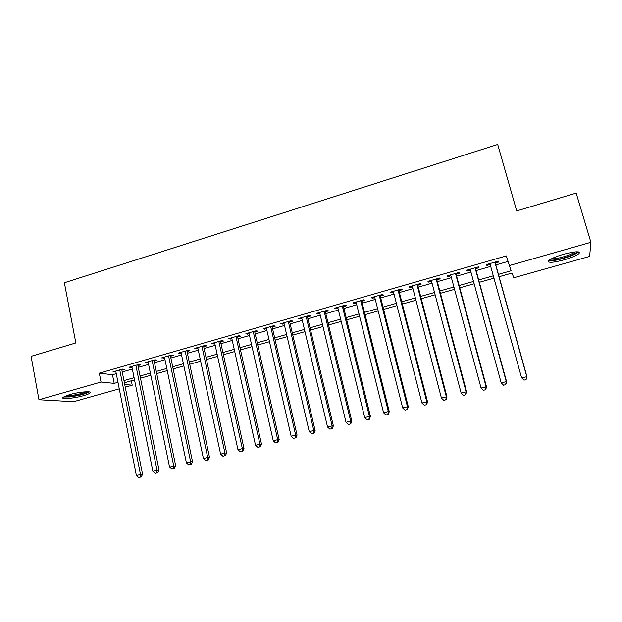 <?xml version="1.0" encoding="UTF-8"?>
<svg xmlns="http://www.w3.org/2000/svg" width="622" height="622" viewBox="0 0 622 622"><rect width="100%" height="100%" fill="white"/><g stroke="black" fill="none" stroke-linecap="round" stroke-linejoin="round"><path stroke-width="0.93" d="M69.431 394.667C79.251 391.79 93.012 390.725 90.081 392.995C89.171 393.78 86.994 394.675 83.55 395.654C74.002 398.453 60.147 399.612 62.985 397.303L69.431 394.667M563.633 254.258C575.443 251.241 580.567 251.024 579.004 253.597C576.454 255.611 571.439 257.718 563.96 259.91C552.32 262.888 547.243 263.098 548.721 260.532C551.154 258.565 556.13 256.474 563.633 254.258M119.261 388.851L73.614 401.703L38.961 399.744L31.1 356.344L75.837 342.947L64.369 282.761L497.709 144.459L516.711 210.912L576.182 193.1L590.9 242.316L589.617 256.412L513.826 277.754L511.984 273.074L499.101 276.72M131.343 380.788L132.222 385.197L125.255 387.164M121.889 370.199L124.688 369.398L122.565 369.11L112.955 371.87L115.917 371.917M137.936 365.596L140.759 364.787L138.706 364.476L129.003 367.26L131.996 367.299M154.139 360.947L156.993 360.122L155.002 359.796L145.206 362.61L148.23 362.642M170.506 356.25L173.382 355.419L171.462 355.061L161.572 357.907L164.628 357.938M187.028 351.508L189.935 350.668L188.093 350.287L178.094 353.156L181.189 353.179M203.721 346.711L206.66 345.871L204.879 345.467L194.787 348.367L197.913 348.382M220.577 341.875L223.547 341.027L221.844 340.592L211.643 343.523L213.393 343.935L214.8 343.531M237.604 336.992L240.597 336.129L238.972 335.67L228.671 338.632L230.35 339.076L231.866 338.64M254.802 332.055L257.827 331.184L256.28 330.702L245.877 333.687L247.47 334.154L249.095 333.687M272.172 327.063L275.235 326.192L273.758 325.679L263.246 328.696L264.77 329.193L266.511 328.696M289.728 322.033L292.814 321.146L291.423 320.602L280.802 323.65L282.248 324.179L284.098 323.642M307.455 316.94L310.572 316.046L309.266 315.478L298.537 318.557L299.897 319.109L301.864 318.542M325.368 311.801L328.517 310.899L327.289 310.3L316.45 313.41L317.733 313.993L319.817 313.395M343.468 306.607L346.648 305.69L345.505 305.068L334.55 308.209L335.748 308.823L337.956 308.185M361.747 301.359L364.974 300.434L363.909 299.773L352.845 302.953L353.957 303.598L356.289 302.922M380.229 296.056L383.479 295.123L382.514 294.431L371.326 297.643L372.353 298.311L374.809 297.611M398.904 290.692L402.185 289.751L401.307 289.036L390.01 292.278L390.943 292.978L393.532 292.239M417.774 285.28L421.094 284.324L420.309 283.578L408.887 286.859L409.727 287.589L412.448 286.804M436.838 279.807L440.197 278.843L439.505 278.057L427.959 281.377L428.713 282.139L431.559 281.323M456.113 274.271L459.51 273.299L458.912 272.483L447.241 275.834L447.894 276.635L450.888 275.771M475.597 268.681L479.026 267.701L478.528 266.846L466.733 270.236L467.293 271.068L470.419 270.166M498.447 274.372L511.082 270.788L506.324 255.906L99.318 373.161L112.504 374.739L116.26 373.659M122.239 371.948L132.346 369.056M138.286 367.353L148.588 364.399M154.505 362.704L164.993 359.703M170.871 358.015L181.562 354.96M187.409 353.28L198.294 350.163M204.102 348.499L215.189 345.319M220.973 343.671L232.263 340.436M238.008 338.788L249.508 335.491M255.214 333.858L266.924 330.507M272.591 328.882L284.518 325.462M290.147 323.852L302.3 320.369M307.89 318.767L320.26 315.222M325.811 313.636L338.407 310.028M343.919 308.45L356.748 304.772M362.214 303.209L375.276 299.462M380.703 297.915L394.006 294.097M399.378 292.558L412.93 288.678M418.264 287.154L432.057 283.197M437.344 281.688L451.393 277.661M456.626 276.16L470.932 272.063M476.118 270.578L490.688 266.403M495.82 264.941L507.886 261.481M495.283 263.028L498.751 262.033L498.362 261.154L486.435 264.575L486.894 265.438L490.159 264.505M38.961 399.744L101.044 382.032L114.199 383.37L117.97 382.305M99.318 373.161L101.044 382.032M509.06 265.656L590.9 242.316M123.957 380.602L134.088 377.725M140.043 376.038L150.369 373.107M156.293 371.427L166.813 368.449M172.706 366.778L183.412 363.738M189.275 362.074L200.183 358.98M206.014 357.323L217.125 354.175M222.917 352.534L234.23 349.323M239.991 347.69L251.513 344.417M257.236 342.792L268.976 339.464M274.66 337.855L286.618 334.457M292.262 332.863L304.438 329.403M310.044 327.817L322.445 324.295M328.004 322.717L340.638 319.14M346.159 317.57L359.018 313.923M364.5 312.368L377.601 308.652M383.035 307.113L396.37 303.326M401.758 301.794L415.348 297.946M420.69 296.43L434.521 292.503M439.816 291.003L453.904 287.006M459.153 285.514L473.498 281.447M478.691 279.978L493.3 275.826M124.719 384.435L132.222 385.197M493.954 278.174L479.329 282.31M474.135 283.78L459.775 287.846M454.526 289.331L440.43 293.32M435.136 294.82L421.288 298.731M415.947 300.247L402.348 304.096M396.96 305.62L383.611 309.398M378.176 310.938L365.067 314.646M359.586 316.194L346.718 319.84M341.19 321.403L328.556 324.979M322.989 326.55L310.58 330.064M304.967 331.65L292.783 335.102M287.139 336.696L275.173 340.086M269.489 341.696L257.741 345.016M252.019 346.633L240.481 349.898M234.719 351.531L223.399 354.734M217.607 356.375L206.481 359.524M200.657 361.172L189.741 364.259M183.871 365.923L173.157 368.955M167.264 370.619L156.736 373.597M150.812 375.276L140.479 378.199M134.523 379.887L124.384 382.755M112.504 374.739L114.199 383.37M486.637 264.521L486.894 265.438M467.044 270.15L467.293 271.068M447.653 275.717L447.894 276.635M428.472 281.23L428.713 282.139M409.494 286.68L409.727 287.589M390.709 292.076L390.943 292.978M372.127 297.417L372.353 298.311M353.731 302.704L353.957 303.598M335.53 307.929L335.748 308.823M317.515 313.107L317.733 313.993M299.687 318.231L299.897 319.109M282.038 323.3L282.248 324.179M264.568 328.315L264.77 329.193M247.276 333.283L247.47 334.154M230.156 338.205L230.35 339.076M213.206 343.072L213.393 343.935M196.42 347.892L196.606 348.755M179.805 352.666L179.983 353.529M163.353 357.393L163.532 358.249M147.056 362.074L147.235 362.929M130.923 366.708L131.094 367.555M114.946 371.303L115.117 372.143M524.027 380.151L526.072 379.63L524.027 380.151L521.578 377.748L489.903 263.58M523.918 380.042L521.578 377.748L526.958 376.738L495.026 262.111M494.871 262.15L526.702 376.45L525.963 379.521M526.072 379.63L526.958 376.738M577.022 251.786L576.967 251.964C575.583 253.753 571.089 255.774 563.493 258.037C555.982 260.058 551.442 260.602 549.879 259.677M551.45 258.791C553.798 259.055 557.716 258.433 563.213 256.917C569.13 255.183 573.119 253.504 575.194 251.879M548.604 260.641C551.333 261.116 556.301 260.361 563.516 258.394C570.949 256.21 575.925 254.118 578.452 252.097L578.639 251.91M88.176 391.759C85.401 393.718 79.523 395.312 70.519 396.533C67.293 396.859 65.287 396.813 64.517 396.385M66.375 395.631L70.791 395.491C77.369 394.667 82.501 393.423 86.194 391.759M63.382 396.999L69.672 396.937C78.776 395.748 85.362 394.068 89.436 391.899M475.084 267.841L506.285 381.636L501.208 382.919L470.17 269.248M475.34 267.763L506.642 381.892L506.285 381.636L505.577 384.684L503.548 385.197L505.577 384.684M505.725 384.785L506.642 381.892M501.208 382.919L503.548 385.197M455.506 273.462L486.085 386.76L481.07 388.035L450.639 274.862M455.864 273.361L486.544 386.993L486.085 386.76L485.409 389.792L483.411 390.297L485.409 389.792M485.603 389.877L486.544 386.993M481.07 388.035L483.411 390.297M436.131 279.029L466.103 391.837L461.143 393.096L431.318 280.413M436.597 278.897L466.671 392.039L466.103 391.837L465.466 394.838L463.483 395.335L465.466 394.838M465.699 394.908L466.671 392.039M461.143 393.096L463.483 395.335M416.965 284.534L446.339 396.852L441.433 398.096L412.207 285.902M417.533 284.371L447.008 397.023L446.339 396.852L445.741 399.829L443.781 400.327L445.741 399.829M446.005 399.892L447.008 397.023M441.433 398.096L443.781 400.327M398.002 289.984L426.793 401.812L421.941 403.048L393.298 291.337M398.671 289.79L427.563 401.96L426.793 401.812L426.226 404.767L424.282 405.264L426.226 404.767M426.529 404.821L427.563 401.96M421.941 403.048L424.282 405.264M379.241 295.372L407.457 406.726L402.659 407.946L374.584 296.71M380.003 295.155L408.32 406.842L407.457 406.726L406.92 409.657L405 410.139L406.92 409.657M407.262 409.696L408.32 406.842M402.659 407.946L405 410.139M360.674 300.706L388.33 411.577L383.58 412.79L356.064 302.028M361.53 300.465L389.279 411.678L388.33 411.577L387.817 414.493L385.92 414.975L387.817 414.493M388.198 414.524L389.279 411.678M383.58 412.79L385.92 414.975M342.302 305.985L369.398 416.39L364.702 417.58L337.738 307.291M343.243 305.713L370.448 416.46L369.398 416.39L368.924 419.275L367.042 419.749L368.924 419.275M369.344 419.298L370.448 416.46M364.702 417.58L367.042 419.749M324.124 311.21L350.676 421.141L346.026 422.322L319.607 312.508M325.15 310.914L351.811 421.187L350.676 421.141L350.225 424.01L348.367 424.476L350.225 424.01M350.684 424.017L351.811 421.187M346.026 422.322L348.367 424.476M306.125 316.38L332.14 425.845L327.545 427.011L301.654 317.663M307.245 316.054L333.369 425.868L332.14 425.845L331.72 428.69L329.885 429.157L331.72 428.69M332.218 428.69L333.369 425.868M327.545 427.011L329.885 429.157M288.313 321.496L313.807 430.502L309.251 431.66L283.889 322.764M289.518 321.146L315.121 430.502L313.807 430.502L313.418 433.324L311.599 433.783L313.418 433.324M313.939 433.316L315.121 430.502M309.251 431.66L311.599 433.783M270.687 326.558L295.66 435.105L291.158 436.255L266.309 327.817M271.969 326.192L297.059 435.081L295.66 435.105L295.302 437.911L293.498 438.362L295.302 437.911M295.862 437.896L297.059 435.081M291.158 436.255L293.498 438.362M253.24 331.573L277.707 439.668L273.245 440.796L248.901 332.817M254.6 331.176L279.185 439.622L277.707 439.668L277.373 442.444L275.585 442.895L277.373 442.444M277.964 442.421L279.185 439.622M273.245 440.796L275.585 442.895M235.963 336.533L259.934 444.178L255.518 445.298L231.672 337.769M237.41 336.121L261.497 444.108L259.934 444.178L259.623 446.938L257.858 447.381L259.623 446.938M260.253 446.907L261.497 444.108M255.518 445.298L257.858 447.381M218.858 341.447L242.347 448.641L237.977 449.753L214.613 342.668M220.39 341.012L243.987 448.555L242.347 448.641L242.059 451.385L240.317 451.829L242.059 451.385M242.72 451.339L243.987 448.555M237.977 449.753L240.317 451.829M201.932 346.314L224.939 453.065L220.616 454.161L197.726 347.519M203.534 345.848L226.649 452.948L224.939 453.065L224.674 455.786L222.948 456.221L224.674 455.786M225.366 455.732L226.649 452.948M220.616 454.161L222.948 456.221M185.169 351.127L207.701 457.442L203.425 458.531L181.002 352.324M186.849 350.645L209.497 457.302L207.701 457.442L207.468 460.14L205.758 460.575L207.468 460.14M208.191 460.078L209.497 457.302M203.425 458.531L205.758 460.575M168.57 355.893L190.643 461.773L186.406 462.846L164.449 357.082M170.327 355.387L192.509 461.617L190.643 461.773L190.433 464.447L188.738 464.883L190.433 464.447M191.179 464.385L192.509 461.617M186.406 462.846L188.738 464.883M152.141 360.612L173.756 466.057L169.565 467.122L148.059 361.786M153.968 360.091L175.692 465.886L173.756 466.057L173.569 468.716L171.897 469.143L173.569 468.716M174.347 468.646L175.692 465.886M169.565 467.122L171.897 469.143M135.868 365.293L157.039 470.302L152.888 471.359L131.825 366.451M137.765 364.749L159.045 470.108L157.039 470.302L156.876 472.945L155.22 473.365L156.876 472.945M157.685 472.86L159.045 470.108M152.888 471.359L155.22 473.365M119.758 369.919L140.486 474.508L136.374 475.55L115.754 371.07M121.718 369.351L142.562 474.291L140.486 474.508L140.347 477.128L138.706 477.541L140.347 477.128M141.178 477.035L142.562 474.291M136.374 475.55L138.706 477.541"/></g></svg>
